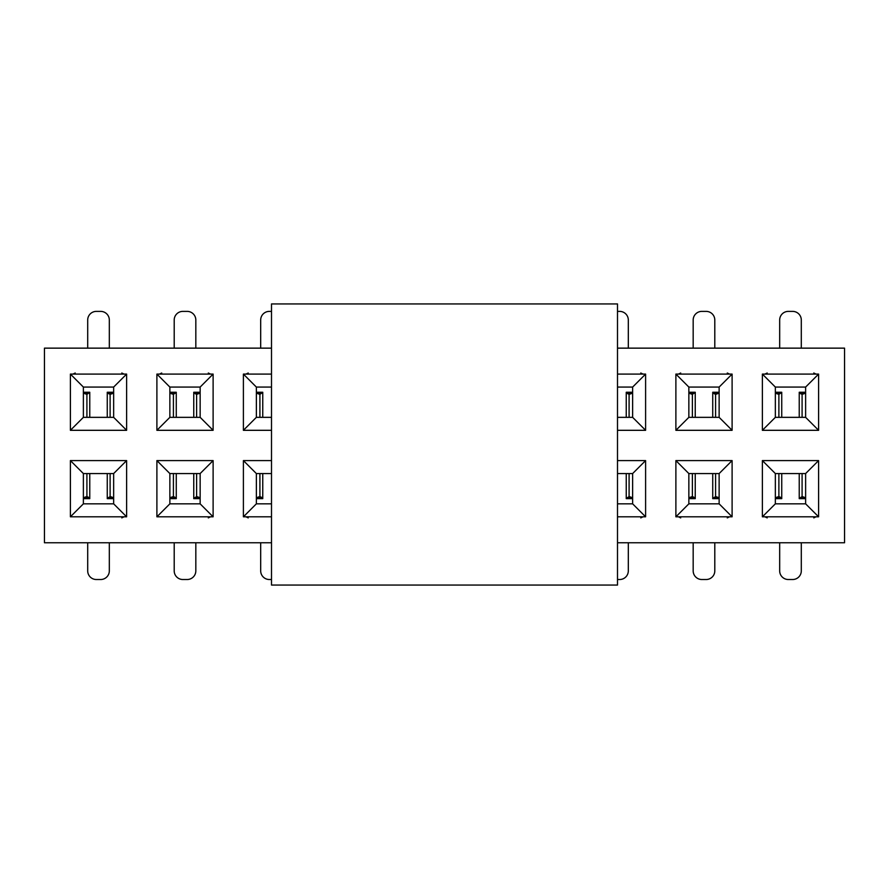 <?xml version="1.0" encoding="UTF-8"?>
<svg xmlns="http://www.w3.org/2000/svg" width="889" height="889" viewBox="0 0 889 889"><rect width="100%" height="100%" fill="white"/><g stroke="black" fill="none" stroke-linecap="round" stroke-linejoin="round"><path stroke-width="1.33" d="M271.501 585.062L271.501 303.938L617.499 303.938L617.499 585.062L271.501 585.062M271.501 542.757L44.45 542.757L44.45 348.144L271.501 348.144M617.499 542.757L844.55 542.757L844.55 348.144L617.499 348.144M617.499 374.091L645.603 374.091L645.603 430.309L617.499 430.309M675.884 374.091L732.103 374.091L732.103 430.309L675.884 430.309L675.884 374.091L688.853 387.071L719.134 387.071L732.103 374.091M762.373 374.091L818.602 374.091L818.602 430.309L762.373 430.309L762.373 374.091L775.352 387.071L805.623 387.071L805.623 417.341L775.352 417.341L775.352 387.071M617.499 460.591L645.603 460.591L645.603 516.809L617.499 516.809M732.103 516.809L675.884 516.809L675.884 460.591L732.103 460.591L732.103 516.809L719.134 503.841L688.853 503.841L675.884 516.809M818.602 516.809L762.373 516.809L762.373 460.591L818.602 460.591L818.602 516.809L805.623 503.841L775.352 503.841L762.373 516.809M83.377 387.071L70.398 374.091L126.627 374.091L126.627 430.309L113.648 417.341L83.377 417.341L83.377 387.071L113.648 387.071L126.627 374.091M70.398 374.091L70.398 430.309L126.627 430.309M156.897 374.091L213.116 374.091L213.116 430.309L156.897 430.309L156.897 374.091L169.866 387.071L200.147 387.071L213.116 374.091M271.501 430.309L243.397 430.309L243.397 374.091L271.501 374.091M126.627 516.809L70.398 516.809L70.398 460.591L126.627 460.591L126.627 516.809L113.648 503.841L83.377 503.841L70.398 516.809M213.116 516.809L156.897 516.809L156.897 460.591L213.116 460.591L213.116 516.809L200.147 503.841L169.866 503.841L156.897 516.809M271.501 516.809L243.397 516.809L243.397 460.591L271.501 460.591M113.648 387.071L113.648 417.341M70.398 430.309L83.377 417.341M200.147 387.071L200.147 417.341L213.116 430.309M200.147 417.341L169.866 417.341L156.897 430.309M169.866 417.341L169.866 387.071M243.397 374.091L256.365 387.071L271.501 387.071M271.501 417.341L256.365 417.341L243.397 430.309M256.365 417.341L256.365 387.071M83.377 503.841L83.377 473.559L70.398 460.591M83.377 473.559L113.648 473.559L126.627 460.591M113.648 473.559L113.648 503.841M169.866 503.841L169.866 473.559L156.897 460.591M169.866 473.559L200.147 473.559L213.116 460.591M200.147 473.559L200.147 503.841M271.501 503.841L256.365 503.841L243.397 516.809M256.365 503.841L256.365 473.559L243.397 460.591M256.365 473.559L271.501 473.559M762.373 460.591L775.352 473.559L775.352 503.841M818.602 460.591L805.623 473.559L775.352 473.559M805.623 503.841L805.623 473.559M675.884 460.591L688.853 473.559L688.853 503.841M732.103 460.591L719.134 473.559L688.853 473.559M719.134 503.841L719.134 473.559M645.603 516.809L632.635 503.841L617.499 503.841M617.499 473.559L632.635 473.559L645.603 460.591M632.635 473.559L632.635 503.841M818.602 374.091L805.623 387.071M818.602 430.309L805.623 417.341M762.373 430.309L775.352 417.341M719.134 387.071L719.134 417.341L732.103 430.309M719.134 417.341L688.853 417.341L675.884 430.309M688.853 417.341L688.853 387.071M617.499 387.071L632.635 387.071L645.603 374.091M632.635 387.071L632.635 417.341L645.603 430.309M632.635 417.341L617.499 417.341M816.002 374.091L813.779 373.013M767.207 373.013L764.973 374.091M729.513 374.091L727.28 373.013M680.707 373.013L678.474 374.091M643.014 374.091L640.78 373.013M248.22 373.013L245.986 374.091M210.526 374.091L208.293 373.013M161.72 373.013L159.487 374.091M124.027 374.091L121.793 373.013M75.221 373.013L72.998 374.091M121.793 517.898L124.027 516.809M208.293 517.898L210.526 516.809M245.986 516.809L248.22 517.898M640.78 517.898L643.014 516.809M678.474 516.809L680.707 517.898M727.28 517.898L729.513 516.809M764.973 516.809L767.207 517.898M813.779 517.898L816.002 516.809M87.7 542.757L87.7 570.871A8.646 8.646 0 0 0 96.345 579.517L100.668 579.517A8.646 8.646 0 0 0 109.325 570.871L109.325 542.757M174.2 542.757L174.2 570.871A8.646 8.646 0 0 0 182.845 579.517L187.168 579.517A8.646 8.646 0 0 0 195.824 570.871L195.824 542.757M260.688 542.757L260.688 570.871A8.646 8.646 0 0 0 269.345 579.517L271.501 579.517M617.499 579.517L619.655 579.517A8.646 8.646 0 0 0 628.312 570.871L628.312 542.757M693.176 542.757L693.176 570.871A8.646 8.646 0 0 0 701.832 579.517L706.155 579.517A8.646 8.646 0 0 0 714.8 570.871L714.8 542.757M779.675 542.757L779.675 570.871A8.646 8.646 0 0 0 788.332 579.517L792.655 579.517A8.646 8.646 0 0 0 801.3 570.871L801.3 542.757M801.3 348.144L801.3 320.029A8.646 8.646 0 0 0 792.655 311.383L788.332 311.383A8.646 8.646 0 0 0 779.675 320.029L779.675 348.144M714.8 348.144L714.8 320.029A8.646 8.646 0 0 0 706.155 311.383L701.832 311.383A8.646 8.646 0 0 0 693.176 320.029L693.176 348.144M628.312 348.144L628.312 320.029A8.646 8.646 0 0 0 619.655 311.383L617.499 311.383M271.501 311.383L269.345 311.383A8.646 8.646 0 0 0 260.688 320.029L260.688 348.144M195.824 348.144L195.824 320.029A8.646 8.646 0 0 0 187.168 311.383L182.845 311.383A8.646 8.646 0 0 0 174.2 320.029L174.2 348.144M109.325 348.144L109.325 320.029A8.646 8.646 0 0 0 100.668 311.383L96.345 311.383A8.646 8.646 0 0 0 87.7 320.029L87.7 348.144M805.512 393.238L799.856 393.238L802.089 394.383L805.623 393.149M775.352 393.149L778.886 394.383L781.742 392.26L779.675 392.26M719.012 393.238L713.367 393.238L715.589 394.383L719.134 393.149M688.853 393.149L692.387 394.383L695.242 392.26L693.176 392.26M632.512 393.238L626.867 393.238L629.09 394.383L632.635 393.149M256.365 393.149L259.91 394.383L262.755 392.26L260.688 392.26M200.025 393.238L194.38 393.238L196.613 394.383L200.147 393.149M169.866 393.149L173.411 394.383L176.266 392.26L174.2 392.26M113.525 393.238L107.88 393.238L110.114 394.383L113.648 393.149M83.377 393.149L86.911 394.383L89.767 392.26L87.7 392.26M83.488 497.662L89.144 497.662L86.911 496.529L83.377 497.751M113.648 497.751L110.114 496.529L107.258 498.651L109.325 498.651M169.988 497.662L175.633 497.662L173.411 496.529L169.866 497.751M200.147 497.751L196.613 496.529L193.758 498.651L195.824 498.651M256.488 497.662L262.133 497.662L259.91 496.529L256.365 497.751M632.635 497.751L629.09 496.529L626.245 498.651L628.312 498.651M688.975 497.662L694.62 497.662L692.387 496.529L688.853 497.751M719.134 497.751L715.589 496.529L712.734 498.651L714.8 498.651M775.475 497.662L781.12 497.662L778.886 496.529L775.352 497.751M805.623 497.751L802.089 496.529L799.233 498.651L801.3 498.651M799.856 393.238L799.233 392.26L805.623 392.26M801.3 392.26L799.233 392.26L799.233 417.341M775.352 392.26L781.742 392.26L781.742 417.341M713.367 393.238L712.734 392.26L719.134 392.26M714.8 392.26L712.734 392.26L712.734 417.341M688.853 392.26L695.242 392.26L695.242 417.341M626.867 393.238L626.245 392.26L632.635 392.26M628.312 392.26L626.245 392.26L626.245 417.341M256.365 392.26L262.755 392.26L262.755 417.341M194.38 393.238L193.758 392.26L200.147 392.26M195.824 392.26L193.758 392.26L193.758 417.341M169.866 392.26L176.266 392.26L176.266 417.341M107.88 393.238L107.258 392.26L113.648 392.26M109.325 392.26L107.258 392.26L107.258 417.341M83.377 392.26L89.767 392.26L89.767 417.341M89.144 497.662L89.767 498.651L83.377 498.651M87.7 498.651L89.767 498.651L89.767 473.559M113.648 498.651L107.258 498.651L107.258 473.559M175.633 497.662L176.266 498.651L169.866 498.651M174.2 498.651L176.266 498.651L176.266 473.559M200.147 498.651L193.758 498.651L193.758 473.559M262.133 497.662L262.755 498.651L256.365 498.651M260.688 498.651L262.755 498.651L262.755 473.559M632.635 498.651L626.245 498.651L626.245 473.559M694.62 497.662L695.242 498.651L688.853 498.651M693.176 498.651L695.242 498.651L695.242 473.559M719.134 498.651L712.734 498.651L712.734 473.559M781.12 497.662L781.742 498.651L775.352 498.651M779.675 498.651L781.742 498.651L781.742 473.559M805.623 498.651L799.233 498.651L799.233 473.559M781.12 393.238L775.475 393.238M694.62 393.238L688.975 393.238M262.133 393.238L256.488 393.238M175.633 393.238L169.988 393.238M89.144 393.238L83.488 393.238M107.88 497.662L113.525 497.662M194.38 497.662L200.025 497.662M626.867 497.662L632.512 497.662M713.367 497.662L719.012 497.662M799.856 497.662L805.512 497.662M802.089 394.383L802.089 417.341M778.886 394.383L778.886 417.341M715.589 394.383L715.589 417.341M692.387 394.383L692.387 417.341M629.09 394.383L629.09 417.341M259.91 394.383L259.91 417.341M196.613 394.383L196.613 417.341M173.411 394.383L173.411 417.341M110.114 394.383L110.114 417.341M86.911 394.383L86.911 417.341M86.911 496.529L86.911 473.559M110.114 496.529L110.114 473.559M173.411 496.529L173.411 473.559M196.613 496.529L196.613 473.559M259.91 496.529L259.91 473.559M629.09 496.529L629.09 473.559M692.387 496.529L692.387 473.559M715.589 496.529L715.589 473.559M778.886 496.529L778.886 473.559M802.089 496.529L802.089 473.559"/></g></svg>
